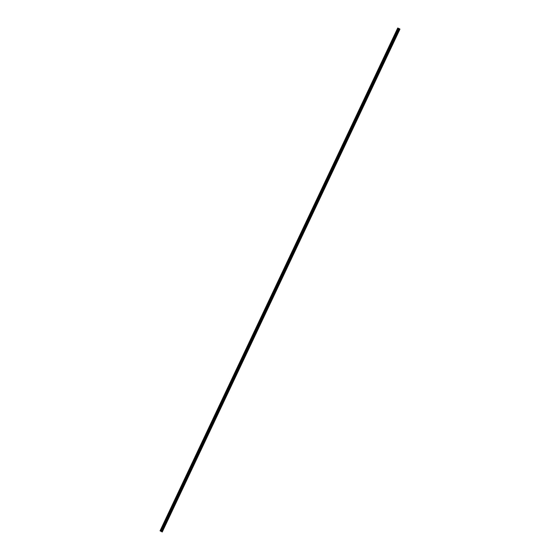 <?xml version="1.0" encoding="UTF-8"?>
<svg xmlns="http://www.w3.org/2000/svg" width="560" height="560" viewBox="0 0 560 560"><rect width="100%" height="100%" fill="white"/><g stroke="black" fill="none" stroke-linecap="round" stroke-linejoin="round"><path stroke-width="0.84" d="M162.554 528.808L162.029 528.416L162.673 528.556L161.329 531.398L162.267 532L160.048 530.824L161.329 531.398M162.148 528.836L162.659 528.451M166.411 520.653L165.886 520.261L166.495 520.534L162.673 528.556M165.998 520.681L166.516 520.296M170.268 512.498L169.736 512.106L170.352 512.379L166.53 520.401M169.855 512.526L170.373 512.141M174.118 504.343L173.593 503.951L174.202 504.224L170.387 512.246M173.705 504.371L174.223 503.993M177.975 496.188L177.45 495.796L178.059 496.069L174.237 504.091M177.562 496.216L178.08 495.838M181.832 488.04L181.3 487.641L181.909 487.921L178.094 495.936M181.419 488.061L181.937 487.683M185.682 479.885L185.157 479.493L185.766 479.766L181.951 487.788M185.269 479.913L185.787 479.528M189.539 471.73L189.014 471.338L189.623 471.611L185.801 479.633M189.126 471.758L189.644 471.373M193.389 463.575L192.864 463.183L193.473 463.456L189.658 471.478M192.983 463.603L193.494 463.218M197.246 455.42L196.721 455.028L197.33 455.301L193.508 463.323M196.833 455.448L197.351 455.063M201.103 447.265L200.571 446.873L201.187 447.146L197.365 455.168M200.69 447.293L201.208 446.915M204.953 439.11L204.428 438.718L205.037 438.991L201.222 447.013M204.54 439.138L205.058 438.76M208.81 430.962L208.285 430.563L208.894 430.843L205.072 438.858M208.397 430.99L208.915 430.605M212.667 422.807L212.135 422.415L212.744 422.688L208.929 430.71M212.254 422.835L212.765 422.45M216.517 414.652L215.992 414.26L216.601 414.533L212.786 422.555M216.104 414.68L216.622 414.295M220.374 406.497L219.849 406.105L220.458 406.378L216.636 414.4M219.961 406.525L220.479 406.14M224.224 398.342L223.699 397.95L224.308 398.223L220.493 406.245M223.818 398.37L224.329 397.985M228.081 390.187L227.556 389.795L228.165 390.068L224.343 398.09M227.668 390.215L228.186 389.837M231.938 382.039L231.406 381.64L232.015 381.92L228.2 389.935M231.525 382.06L232.043 381.682M235.788 373.884L235.263 373.485L235.872 373.765L232.057 381.787M235.375 373.912L235.893 373.527M239.645 365.729L239.12 365.337L239.729 365.61L235.907 373.632M239.232 365.757L239.75 365.372M243.502 357.574L242.97 357.182L243.579 357.455L239.764 365.477M243.089 357.602L243.6 357.217M247.352 349.419L246.827 349.027L247.436 349.3L243.621 357.322M246.939 349.447L247.457 349.062M251.209 341.264L250.684 340.872L251.293 341.145L247.471 349.167M250.796 341.292L251.314 340.914M255.059 333.109L254.534 332.717L255.143 332.99L251.328 341.012M254.653 333.137L255.164 332.759M258.916 324.961L258.391 324.562L259 324.842L255.178 332.857M258.503 324.982L259.021 324.604M262.773 316.806L262.241 316.414L262.85 316.687L259.035 324.709M262.36 316.834L262.878 316.449M266.623 308.651L266.098 308.259L266.707 308.532L262.892 316.554M266.21 308.679L266.728 308.294M270.48 300.496L269.955 300.104L270.564 300.377L266.742 308.399M270.067 300.524L270.585 300.139M274.33 292.341L273.805 291.949L274.414 292.222L270.599 300.244M273.924 292.369L274.435 291.984M278.187 284.186L277.662 283.794L278.271 284.067L274.456 292.089M277.774 284.214L278.292 283.836M282.044 276.031L281.512 275.639L282.128 275.919L278.306 283.934M281.631 276.059L282.149 275.681M285.894 267.883L285.369 267.484L285.978 267.764L282.163 275.779M285.488 267.911L285.999 267.526M289.751 259.728L289.226 259.336L289.835 259.609L286.013 267.631M289.338 259.756L289.856 259.371M293.608 251.573L293.076 251.181L293.685 251.454L289.87 259.476M293.195 251.601L293.713 251.216M297.458 243.418L296.933 243.026L297.542 243.299L293.727 251.321M297.045 243.446L297.563 243.061M301.315 235.263L300.79 234.871L301.399 235.144L297.577 243.166M300.902 235.291L301.42 234.906M305.165 227.108L304.64 226.716L305.249 226.989L301.434 235.011M304.759 227.136L305.27 226.758M309.022 218.96L308.497 218.561L309.106 218.841L305.284 226.856M308.609 218.981L309.127 218.603M312.879 210.805L312.347 210.413L312.963 210.686L309.141 218.708M312.466 210.833L312.984 210.448M316.729 202.65L316.204 202.258L316.813 202.531L312.998 210.553M316.316 202.678L316.834 202.293M320.586 194.495L320.061 194.103L320.67 194.376L316.848 202.398M320.173 194.523L320.691 194.138M324.443 186.34L323.911 185.948L324.52 186.221L320.705 194.243M324.03 186.368L324.548 185.983M328.293 178.185L327.768 177.793L328.377 178.066L324.562 186.088M327.88 178.213L328.398 177.835M332.15 170.03L331.625 169.638L332.234 169.911L328.412 177.933M331.737 170.058L332.255 169.68M336 161.882L335.475 161.483L336.084 161.763L332.269 169.778M335.594 161.91L336.105 161.525M339.857 153.727L339.332 153.335L339.941 153.608L336.119 161.63M339.444 153.755L339.962 153.37M343.714 145.572L343.182 145.18L343.798 145.453L339.976 153.475M343.301 145.6L343.819 145.215M347.564 137.417L347.039 137.025L347.648 137.298L343.833 145.32M347.151 137.445L347.669 137.06M351.421 129.262L350.896 128.87L351.505 129.143L347.683 137.165M351.008 129.29L351.526 128.905M355.278 121.107L354.746 120.715L355.355 120.988L351.54 129.01M354.865 121.135L355.376 120.757M359.128 112.959L358.603 112.56L359.212 112.84L355.397 120.855M358.715 112.98L359.233 112.602M362.985 104.804L362.46 104.405L363.069 104.685L359.247 112.707M362.572 104.832L363.09 104.447M366.835 96.649L366.31 96.257L366.919 96.53L363.104 104.552M366.429 96.677L366.94 96.292M370.692 88.494L370.167 88.102L370.776 88.375L366.954 96.397M370.279 88.522L370.797 88.137M374.549 80.339L374.017 79.947L374.626 80.22L370.811 88.242M374.136 80.367L374.654 79.982M378.399 72.184L377.874 71.792L378.483 72.065L374.668 80.087M377.986 72.212L378.504 71.834M382.256 64.029L381.731 63.637L382.34 63.91L378.518 71.932M381.843 64.057L382.361 63.679M386.113 55.881L385.581 55.482L386.19 55.762L382.375 63.777M385.7 55.902L386.211 55.524M389.963 47.726L389.438 47.334L390.047 47.607L386.232 55.629M389.55 47.754L390.068 47.369M393.82 39.571L393.295 39.179L393.904 39.452L390.082 47.474M393.407 39.599L393.925 39.214M397.145 31.024L397.754 31.297L397.145 31.024M397.264 31.444L397.775 31.059M399.798 28.959L162.113 531.79L399.658 28.854L397.733 28L160.048 530.824M399.756 29.043L162.204 531.937M399.952 29.176L162.246 531.993L399.889 29.106M397.67 31.416L393.939 39.319M399.049 28.581L161.364 531.412M399.014 28.574L397.789 31.164M397.117 31.164L393.379 39.067M393.26 39.319L389.529 47.222M389.41 47.474L385.672 55.377M385.553 55.629L381.822 63.532M381.703 63.784L377.965 71.687M377.846 71.939L374.108 79.835M373.989 80.087L370.258 87.99M370.139 88.242L366.401 96.145M366.282 96.397L362.544 104.3M362.425 104.552L358.694 112.455M358.575 112.707L354.837 120.61M354.718 120.862L350.987 128.758M350.868 129.01L347.13 136.913M347.011 137.165L343.273 145.068M343.154 145.32L339.423 153.223M339.304 153.475L335.566 161.378M335.447 161.63L331.709 169.533M331.59 169.785L327.859 177.688M327.74 177.94L324.002 185.836M323.883 186.088L320.152 193.991M320.033 194.243L316.295 202.146M316.176 202.398L312.438 210.301M312.319 210.553L308.588 218.456M308.469 218.708L304.731 226.611M304.612 226.863L300.881 234.766M300.755 235.018L297.024 242.914M296.905 243.166L293.167 251.069M293.048 251.321L289.317 259.224M289.198 259.476L285.46 267.379M285.341 267.631L281.603 275.534M281.484 275.786L277.753 283.689M277.634 283.941L273.896 291.837M273.777 292.089L270.046 299.992M269.927 300.244L266.189 308.147M266.07 308.399L262.332 316.302M262.213 316.554L258.482 324.457M258.363 324.709L254.625 332.612M254.506 332.864L250.768 340.767M250.649 341.019L246.918 348.915M246.799 349.167L243.061 357.07M242.942 357.322L239.211 365.225M239.092 365.477L235.354 373.38M235.235 373.632L231.497 381.535M231.378 381.787L227.647 389.69M227.528 389.942L223.79 397.845M223.671 398.097L219.933 405.993M219.814 406.245L216.083 414.148M215.964 414.4L212.226 422.303M212.107 422.555L208.376 430.458M208.257 430.71L204.519 438.613M204.4 438.865L200.662 446.768M200.543 447.02L196.812 454.916M196.693 455.168L192.955 463.071M192.836 463.323L189.098 471.226M188.979 471.478L185.248 479.381M185.129 479.633L181.391 487.536M181.272 487.788L177.541 495.691M177.422 495.943L173.684 503.846M173.565 504.098L169.827 511.994M169.708 512.246L165.977 520.149M165.858 520.401L162.12 528.304M162.001 528.556L160.776 531.146M399.658 28.854L161.973 531.678M399.763 28.917L162.078 531.741M397.81 28.028L160.125 530.852M398.412 28.294L160.727 531.125M398.461 28.322L397.236 30.912M399.924 29.134L162.239 531.958"/></g></svg>
